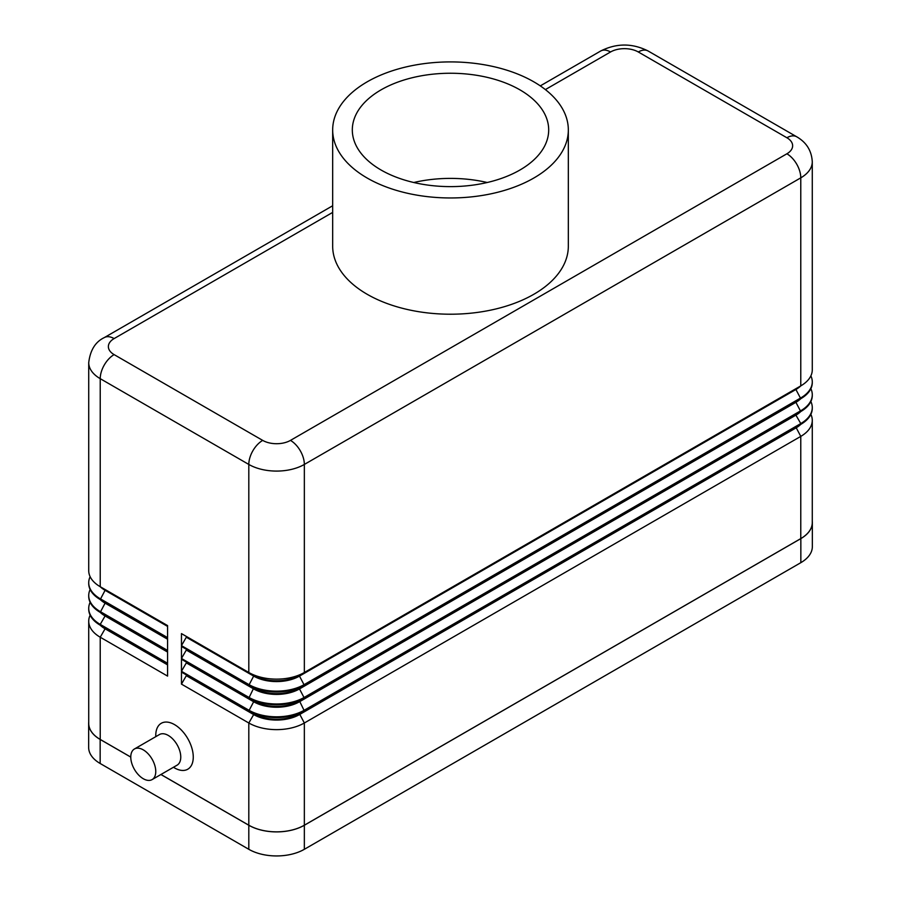<?xml version="1.0" encoding="UTF-8"?>
<svg xmlns="http://www.w3.org/2000/svg" width="901" height="901" viewBox="0 0 901 901"><rect width="100%" height="100%" fill="white"/><g stroke="black" fill="none" stroke-linecap="round" stroke-linejoin="round"><path stroke-width="1.35" d="M134.44 748.979L159.432 734.552A17.671 10.204 60 0 1 168.273 735.43A17.671 10.204 60 0 1 179.817 751.006A17.671 10.204 60 0 1 177.103 765.163L152.111 779.59A17.671 10.204 60 0 1 143.27 778.723A17.671 10.204 60 0 1 131.726 763.147A17.671 10.204 60 0 1 134.44 748.979A17.671 10.204 60 0 1 143.27 749.857A17.671 10.204 60 0 1 154.814 765.433A17.671 10.204 60 0 1 152.111 779.59M174.512 767.9L173.442 767.28L174.512 767.9A26.512 15.306 60 0 0 193.264 757.077A26.512 15.306 60 0 0 174.512 724.607A26.512 15.306 60 0 0 155.772 735.43L155.772 736.669M648.123 50.997L796.709 136.783A19.642 11.341 -60 0 0 786.888 137.752A19.642 11.341 180 0 1 786.888 153.789A19.642 11.341 60 0 1 796.709 164.151A19.642 11.341 60 0 1 800.775 177.846A39.272 22.671 0 0 0 812.274 161.808C811.655 150.749 806.463 142.414 796.709 136.783L648.123 50.997C632.322 43.068 616.521 43.068 600.719 50.997L540.285 85.888L600.719 50.997A19.642 11.341 -120 0 1 610.54 51.976A19.642 11.341 180 0 1 638.302 51.976A19.642 11.341 -60 0 1 648.123 50.997M90.134 576.685A39.272 22.671 0 0 0 88.726 582.699A39.272 22.671 0 0 0 100.225 598.737L167.575 637.615L167.575 625.587L100.225 586.709A39.272 22.671 180 0 1 88.726 570.671L88.726 362.63C90.235 350.14 95.427 341.806 104.291 337.605L332.672 205.755L104.291 337.605A19.642 11.341 60 0 1 114.112 338.585L332.672 212.399M568.328 129.935L568.328 246.187A117.828 68.025 180 0 1 495.595 309.032A117.828 68.025 180 0 1 367.18 294.289A117.828 68.025 180 0 1 332.672 246.187L332.672 129.935A117.828 68.025 180 0 1 405.405 67.091A117.828 68.025 180 0 1 533.82 81.833A117.828 68.025 180 0 1 568.328 129.935A117.828 68.025 180 0 1 495.595 192.78A117.828 68.025 180 0 1 367.18 178.038A117.828 68.025 180 0 1 332.672 129.935M487.227 182.509A98.186 56.684 0 0 0 413.773 182.509M381.067 170.019A98.186 56.684 180 0 1 352.314 129.935A98.186 56.684 180 0 1 412.928 77.565A98.186 56.684 180 0 1 519.933 89.852A98.186 56.684 180 0 1 548.686 129.935A98.186 56.684 180 0 1 488.072 182.306A98.186 56.684 180 0 1 381.067 170.019M795.966 388.658A32.402 18.707 180 0 1 795.91 388.691L304.347 672.495A39.272 22.671 180 0 1 248.811 672.495L181.461 633.606L181.461 645.634L248.811 684.512A39.272 22.671 0 0 0 304.347 684.512L800.775 397.915A39.272 22.671 0 0 0 812.274 381.878A39.272 22.671 0 0 0 810.866 375.863M90.134 589.513A39.272 22.671 0 0 0 88.726 595.527A39.272 22.671 0 0 0 100.225 611.565L167.575 650.443L167.575 638.415L100.225 599.537A39.272 22.671 180 0 1 88.726 583.499A39.272 22.671 180 0 1 88.726 583.105M167.575 651.243L100.225 612.365L167.575 651.243L167.575 663.271L100.225 624.393L105.09 615.969A32.402 18.707 180 0 1 100.18 612.342M90.134 615.169A39.272 22.671 0 0 0 88.726 621.183A39.272 22.671 0 0 0 100.225 637.221L167.575 676.099L167.575 664.071L100.225 625.193A39.272 22.671 180 0 1 88.726 609.155A39.272 22.671 180 0 1 88.726 608.761M88.726 621.183L88.726 723.402A39.272 22.671 0 0 0 100.225 739.439L130.78 757.077M160.952 774.488L248.811 825.215A39.272 22.671 0 0 0 304.347 825.215L800.775 538.607A39.272 22.671 0 0 0 812.274 522.58L812.274 420.362A39.272 22.671 0 0 0 810.866 414.347M812.274 407.928A39.272 22.671 180 0 1 812.274 408.333A39.272 22.671 180 0 1 800.775 424.371L304.347 710.979A39.272 22.671 180 0 1 248.811 710.979L181.461 672.09L181.461 684.118L248.811 722.996A39.272 22.671 0 0 0 304.347 722.996L800.775 436.388A39.272 22.671 0 0 0 812.274 420.362M812.274 395.1A39.272 22.671 180 0 1 812.274 395.505A39.272 22.671 180 0 1 800.775 411.543L304.347 698.151A39.272 22.671 180 0 1 248.811 698.151L181.461 659.262L181.461 671.29L248.811 710.168A39.272 22.671 0 0 0 304.347 710.168L800.775 423.56A39.272 22.671 0 0 0 812.274 407.534A39.272 22.671 0 0 0 810.866 401.519M795.966 401.486A32.402 18.707 180 0 1 795.91 401.519L299.492 688.127A32.402 18.707 180 0 1 253.665 688.127L181.461 646.434L181.461 658.462L248.811 697.34A39.272 22.671 0 0 0 304.347 697.34L800.775 410.732A39.272 22.671 0 0 0 812.274 394.706A39.272 22.671 0 0 0 810.866 388.691M105.034 589.479A32.402 18.707 0 0 0 105.09 589.513L167.575 625.587M181.461 645.634L186.316 637.221L253.665 676.099A32.402 18.707 0 0 0 299.492 676.099L299.492 675.299A32.402 18.707 180 0 1 253.665 675.299L181.461 633.606M181.461 658.462L186.316 650.049L253.665 688.927A32.402 18.707 0 0 0 299.492 688.927L299.492 688.127L304.347 685.323A39.272 22.671 180 0 1 248.811 685.323L253.665 676.099L253.665 675.299L248.811 672.495L248.811 464.443A19.642 11.341 -60 0 1 252.877 450.759A19.642 11.341 -60 0 1 262.698 440.398L114.112 354.611A19.642 11.341 180 0 1 114.112 338.585M795.966 414.314A32.402 18.707 180 0 1 795.91 414.347L299.492 700.955L304.347 698.151L299.492 688.927L795.91 402.319L795.91 401.519L800.775 398.715L304.347 685.323L299.492 676.099L795.91 389.491L795.91 388.691L800.775 385.887L304.347 672.495L304.347 464.443A19.642 11.341 -120 0 0 300.281 450.759A19.642 11.341 -120 0 0 290.46 440.398A19.642 11.341 180 0 1 262.698 440.398M812.274 161.808L812.274 369.849A39.272 22.671 180 0 1 800.775 385.887L800.775 177.846L304.347 464.443A39.272 22.671 0 0 1 248.811 464.443L100.225 378.668A19.642 11.341 -60 0 1 104.291 364.984A19.642 11.341 -60 0 1 114.112 354.611M812.274 382.272A39.272 22.671 180 0 1 812.274 382.677A39.272 22.671 180 0 1 800.775 398.715L795.91 389.491A32.402 18.707 0 0 0 800.82 385.865M304.347 698.151L299.492 700.955A32.402 18.707 180 0 1 253.665 700.955L248.811 698.151L253.665 688.127L181.461 646.434M800.775 398.715L795.91 401.519L800.775 398.715M800.775 411.543L795.91 402.319A32.402 18.707 0 0 0 800.82 398.681M795.91 414.347L795.91 415.147A32.402 18.707 0 0 0 800.82 411.509M181.461 671.29L186.316 662.877L253.665 701.755L253.665 700.955L181.461 659.262M181.461 684.118L186.316 675.694L253.665 714.583L253.665 713.783L248.811 710.979L253.665 701.755A32.402 18.707 0 0 0 299.492 701.755L795.91 415.147L800.775 423.56L800.775 424.371L299.492 713.783A32.402 18.707 180 0 1 253.665 713.783L181.461 672.09M186.316 637.221L186.316 636.41M186.316 650.049L186.316 649.238M186.316 662.877L186.316 662.066M795.966 427.142A32.402 18.707 180 0 1 795.91 427.175L800.775 424.371M304.347 710.979L299.492 713.783L304.347 710.979L299.492 700.955M248.811 825.215L248.811 722.996L253.665 714.583A32.402 18.707 0 0 0 299.492 714.583L795.91 427.975A32.402 18.707 0 0 0 800.82 424.337M186.316 675.694L186.316 674.894M167.575 626.398L105.09 590.313L105.09 589.513L100.225 586.709L100.225 378.668A39.272 22.671 0 0 1 88.726 362.63M105.034 602.307A32.402 18.707 0 0 0 105.09 602.341L100.225 599.537L105.09 590.313A32.402 18.707 180 0 1 100.18 586.686M167.575 639.226L105.09 603.141L105.09 602.341L167.575 638.415M105.034 615.135A32.402 18.707 0 0 0 105.09 615.169L100.225 612.365L105.09 603.141A32.402 18.707 180 0 1 100.18 599.514M167.575 652.054L105.09 615.969L105.09 615.169L100.225 612.365A39.272 22.671 180 0 1 88.726 596.327A39.272 22.671 180 0 1 88.726 595.933M90.134 602.341A39.272 22.671 0 0 0 88.726 608.355A39.272 22.671 0 0 0 100.225 624.393L100.225 625.193L167.575 664.071M105.034 627.963A32.402 18.707 0 0 0 105.09 627.997L100.225 625.193L105.09 627.997L105.09 628.797A32.402 18.707 180 0 1 100.18 625.17M167.575 664.87L105.09 628.797L100.225 637.221L100.225 739.439M130.78 757.11L100.157 739.439A39.272 22.671 180 0 1 88.658 723.402A39.272 22.671 180 0 1 88.726 722.05M812.274 521.229A39.272 22.671 180 0 1 812.342 522.58A39.272 22.671 180 0 1 800.843 538.607L304.347 825.26A39.272 22.671 180 0 1 248.811 825.26L160.907 774.511M812.342 522.58L812.342 546.625A39.272 22.671 180 0 1 800.843 562.663L304.347 849.305A39.272 22.671 180 0 1 248.811 849.305L100.157 763.485A39.272 22.671 180 0 1 88.658 747.458L88.658 723.402M786.888 153.789L290.46 440.398M638.302 51.976L786.888 137.752M545.375 89.593L610.54 51.976M253.665 675.299L248.811 672.495M795.91 388.691L800.775 385.887L795.91 388.691M253.665 688.127L248.811 685.323M795.91 427.175L800.775 436.388L800.775 538.607M299.492 713.783L304.347 722.996L304.347 825.215M105.09 602.341L100.225 599.537M800.843 562.663L800.843 538.607M304.347 849.305L304.347 825.26M248.811 849.305L248.811 825.26M100.157 763.485L100.157 739.439M812.274 395.505L812.274 394.706M812.274 408.333L812.274 407.534M812.274 382.677L812.274 381.878M88.726 583.499L88.726 582.699M88.726 596.327L88.726 595.527M88.726 609.155L88.726 608.355"/></g></svg>
